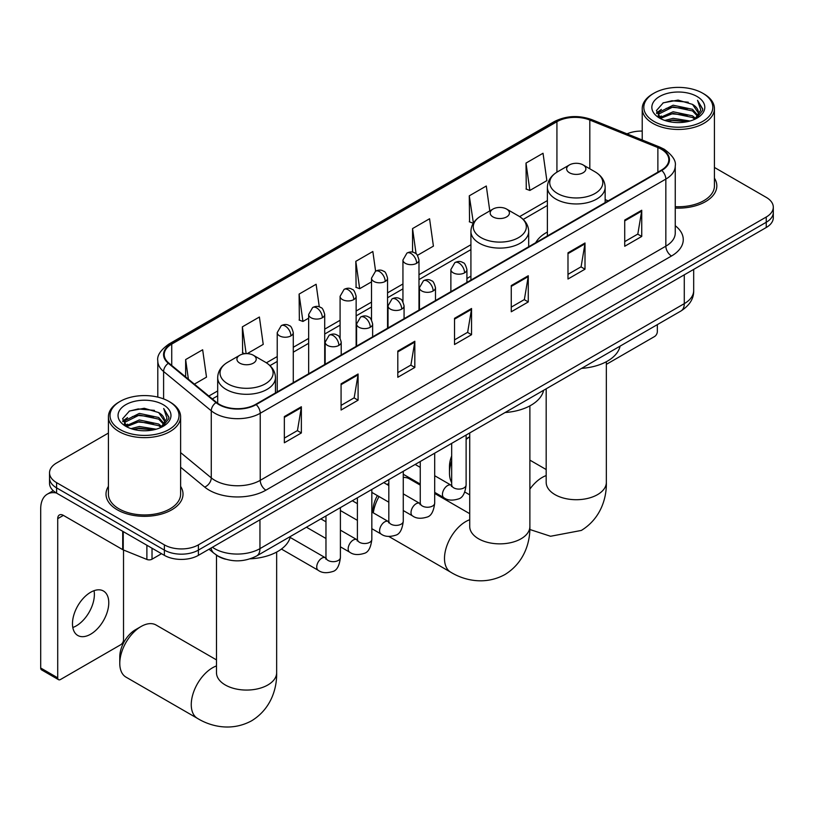 <?xml version="1.0" encoding="UTF-8"?>
<svg xmlns="http://www.w3.org/2000/svg" width="814" height="814" viewBox="0 0 814 814"><rect width="100%" height="100%" fill="white"/><g stroke="black" fill="none" stroke-linecap="round" stroke-linejoin="round"><path stroke-width="1.22" d="M470.919 276.2A42.521 24.552 0 0 0 466.921 278.653M547.384 232.051A42.521 24.552 0 0 0 535.714 242.694M225.498 559.187A24.064 13.899 180 0 1 215.781 554.639M108.415 433.068L56.583 462.983A24.064 13.899 0 0 0 49.532 472.812L49.532 483.292A24.064 13.899 0 0 0 56.583 493.121L164.367 555.341A24.064 13.899 0 0 0 198.402 555.341L766.249 227.503A24.064 13.899 0 0 0 773.3 217.674L773.3 212.434A24.064 13.899 0 0 1 766.249 222.263A24.064 13.899 0 0 0 773.3 212.434L773.3 207.194A24.064 13.899 0 0 0 766.249 197.375L714.427 167.45M49.532 472.812A24.064 13.899 0 0 0 56.583 482.641L164.367 544.861A24.064 13.899 0 0 0 198.402 544.861L198.402 550.101L766.249 222.263L198.402 550.101A24.064 13.899 0 0 1 164.367 550.101A24.064 13.899 0 0 0 198.402 550.101L198.402 555.341M56.583 482.641L56.583 487.881L164.367 550.101L56.583 487.881A24.064 13.899 0 0 1 49.532 478.052A24.064 13.899 0 0 0 56.583 487.881L56.583 493.121M108.415 486.365A38.512 22.232 0 0 0 106.003 494.098A38.512 22.232 0 0 0 117.287 509.818A38.512 22.232 0 0 0 159.249 514.641A38.512 22.232 0 0 0 183.018 494.098A38.512 22.232 0 0 0 180.616 486.365A38.512 22.232 0 0 1 183.018 494.098A38.512 22.232 0 0 1 159.249 514.641A38.512 22.232 0 0 1 117.287 509.818A38.512 22.232 0 0 1 106.003 494.098A38.512 22.232 0 0 1 108.415 486.365M661.304 149.227A25.672 14.825 180 0 1 668.823 159.707A25.672 14.825 180 0 1 661.304 170.187L255.698 404.355A25.672 14.825 180 0 1 216.514 402.381L168.854 363.085A25.672 14.825 180 0 1 164.214 354.578A25.672 14.825 180 0 1 171.734 344.098L556.929 121.703A25.672 14.825 180 0 1 589.814 120.045L657.875 147.568A25.672 14.825 180 0 1 661.304 149.227M661.762 148.962A26.313 15.191 0 0 0 658.241 147.263L590.181 119.739A26.313 15.191 0 0 0 556.481 121.449L171.276 343.834A26.313 15.191 0 0 0 168.335 363.298L215.995 402.594A26.313 15.191 0 0 0 256.156 404.619L661.762 170.452A26.313 15.191 0 0 0 661.762 148.962M284.351 416.575L284.351 442.775L301.363 432.956L301.363 406.746L284.351 416.575M284.351 438.125L297.456 430.565L301.292 407.621A6.42 3.704 -120 0 0 301.363 406.746M297.344 430.626L301.363 432.956M341.076 383.821L341.076 410.022L358.089 400.203L358.089 374.002L341.076 383.821M341.076 405.382L354.182 397.812L358.028 374.867A6.42 3.704 -120 0 0 358.089 374.002M354.07 397.873L358.089 400.203M397.802 351.068L397.802 377.279L414.825 367.45L414.825 341.249L397.802 351.068M397.802 372.629L410.907 365.059L414.753 342.114A6.42 3.704 -120 0 0 414.825 341.249M410.795 365.12L414.825 367.45M624.714 220.065L624.714 246.266L641.737 236.447L641.737 210.246L624.714 220.065M624.714 241.616L637.82 234.056L641.666 211.111A6.42 3.704 -120 0 0 641.737 210.246M637.708 234.117L641.737 236.447M567.989 252.818L567.989 279.019L585.001 269.19L585.001 242.989L567.989 252.818M567.989 274.369L581.094 266.799L584.94 243.864A6.42 3.704 -120 0 0 585.001 242.989M580.982 266.87L585.001 269.19M511.263 285.572L511.263 311.772L528.276 301.943L528.276 275.743L511.263 285.572M511.263 307.122L524.369 299.552L528.205 276.618A6.42 3.704 -120 0 0 528.276 275.743M524.247 299.623L528.276 301.943M454.527 318.325L454.527 344.526L471.55 334.696L471.55 308.496L454.527 318.325M454.527 339.876L467.643 332.305L471.479 309.371A6.42 3.704 -120 0 0 471.55 308.496M467.521 332.377L471.55 334.696M675.244 208.069A38.512 22.232 0 0 0 716.829 185.907A38.512 22.232 0 0 0 714.427 178.174A38.512 22.232 0 0 1 716.829 185.907A38.512 22.232 0 0 1 675.244 208.069M198.402 544.861L766.249 217.023A24.064 13.899 0 0 0 773.3 207.194M642.226 131.074A24.064 13.899 0 0 0 627.014 133.852M247.191 353.652L263.227 344.383L259.391 317.012L242.369 326.841L242.643 352.879M194.383 384.137L206.502 377.136L202.655 349.766L185.643 359.584L185.643 376.923M417.47 255.331L433.414 246.133L429.568 218.752L412.556 228.581L412.556 252.157M489.794 210.907L486.294 186.009L469.281 195.828L469.556 221.876M526.007 163.075L529.853 190.456L546.866 180.627L543.03 153.256L526.007 163.075L526.282 189.123M319.292 306.868L316.117 284.259L299.094 294.088L299.369 320.126M375.6 271.174L372.843 251.506L355.82 261.335L356.094 287.373M355.82 261.335L359.666 288.705L371.51 281.868M359.666 288.705L355.82 287.271M412.556 228.581L416.096 253.856M469.281 195.828L473.402 223.046M473.117 223.209L469.281 221.774M529.853 190.456L526.007 189.021M299.094 294.088L302.94 321.459L308.659 318.162M302.94 321.459L299.094 320.024M244.892 353.724L242.369 352.777M242.369 326.841L246.133 353.642M185.643 359.584L188.39 379.192M606.349 364.367L654.497 336.569A4.009 2.32 120 0 0 657.336 331.654L657.336 324.633M653.927 121.388A34.493 19.912 0 0 0 702.716 121.388A34.493 19.912 0 0 0 702.716 93.223L703.845 93.875A36.101 20.838 0 0 1 714.427 108.608A36.101 20.838 0 0 1 692.134 127.869A36.101 20.838 0 0 1 652.797 123.352A36.101 20.838 0 0 1 642.226 108.608A36.101 20.838 0 0 1 652.797 93.875L653.927 93.223A34.493 19.912 0 0 0 653.927 121.388M675.244 206.675A36.101 20.838 0 0 0 714.427 185.907L714.427 108.608M664.804 120.441L673.127 118.315L690.007 121.021M667.195 121.174L673.127 119.953L687.545 121.632L672.008 120.391L667.358 121.215M659.625 117.776L673.127 111.762L692.5 115.853L695.624 118.437M660.449 118.447L673.127 113.4L692.5 117.491L694.759 119.21M658.506 116.656L658.953 112.312L673.127 105.21L692.5 109.3L697.812 115.313M658.322 115.863L658.953 113.94L673.127 106.848L692.5 110.938L697.425 116.097M694.556 119.373A20.055 11.579 0 0 0 698.381 112.576A20.055 11.579 0 0 0 692.5 104.385L698.371 112.973M697.038 96.49A26.475 15.283 0 0 0 659.655 96.459A26.475 15.283 0 0 0 659.482 118.04A26.475 15.283 0 0 0 659.605 118.111A26.475 15.283 0 0 0 697.16 118.04A26.475 15.283 0 0 0 697.038 96.49M692.5 104.385L678.093 100.091L663.288 102.808L656.42 110.572L660.968 118.834M696.194 118.579L702.594 110.46L702.716 109.005L697.517 100.305L700.793 110.053L694.759 119.282M703.845 93.875L702.716 93.223A34.493 19.912 0 0 0 653.927 93.223M697.517 100.305L702.716 109.341M662.942 102.981L672.008 100.743L688.257 102.198M656.684 113.522L659.645 111.203M666.157 108.425L672.008 107.295L687.677 108.577M666.157 114.978L672.008 113.848L687.677 115.13M656.511 112.881L661.365 109.422M659.096 117.277L661.365 115.975M451.678 460.877A30.087 17.369 120 0 0 449.481 473.015L449.481 466.463A22.059 12.739 -60 0 1 451.678 455.972M469.719 436.792A30.087 17.369 120 0 0 466.117 439.428M449.481 473.015A30.087 17.369 120 0 0 451.678 482.61M466.117 438.838L469.719 436.762L466.117 438.838M569.464 172.772A9.626 5.556 0 0 0 583.078 172.772A9.626 5.556 0 0 0 583.078 164.916L595.034 171.815A26.536 15.313 0 0 1 595.034 193.478A26.536 15.313 0 0 1 557.509 193.478A26.536 15.313 0 0 1 557.509 171.815C550.976 175.692 547.598 180.85 547.384 187.281A28.877 16.677 0 0 0 555.85 199.064A28.877 16.677 0 0 0 587.321 202.686A28.877 16.677 0 0 0 605.148 187.281C604.934 180.85 601.566 175.692 595.034 171.815L583.078 164.916A9.626 5.556 0 0 0 569.464 164.916A9.626 5.556 0 0 0 569.464 172.772M581.572 368.376A44.129 25.478 0 0 0 620.075 346.143M373.016 512.688L373.016 510.612A22.059 12.739 -60 0 1 377.381 495.594M387.118 484.544A22.059 12.739 -60 0 1 388.614 483.587L388.614 483.587M388.827 484.289A30.087 17.369 120 0 0 387.993 485.042M379.039 496.55A30.087 17.369 120 0 0 373.311 512.861M492.989 216.921A9.626 5.556 0 0 0 506.603 216.921A9.626 5.556 0 0 0 506.603 209.066L518.559 215.964A26.536 15.313 0 0 1 518.559 237.627A26.536 15.313 0 0 1 481.043 237.627A26.536 15.313 0 0 1 481.043 215.964C474.501 219.841 471.133 225 470.919 231.43A28.877 16.677 0 0 0 479.375 243.213A28.877 16.677 0 0 0 510.856 246.835A28.877 16.677 0 0 0 528.683 231.43C528.469 225 525.091 219.841 518.559 215.964L506.603 209.066A9.626 5.556 0 0 0 492.989 209.066A9.626 5.556 0 0 0 492.989 216.921M505.107 412.525A44.129 25.478 0 0 0 543.599 390.293M420.248 485.134L409.33 478.825A30.087 17.369 120 0 0 403.266 477.421M119.78 663.359L119.78 656.817A22.059 12.739 -60 0 1 135.378 629.792L141.056 626.515A30.087 17.369 120 0 0 119.78 663.359A30.087 17.369 120 0 0 126.007 677.136L197.487 718.406A30.087 17.369 -60 0 1 192.877 694.291A30.087 17.369 -60 0 1 212.525 667.785A30.087 17.369 -60 0 1 216.483 665.933M239.754 363.125A9.626 5.556 0 0 0 253.378 363.125A9.626 5.556 0 0 0 253.378 355.26L265.323 362.169A26.536 15.313 0 0 1 265.323 383.832A26.536 15.313 0 0 1 227.808 383.832A26.536 15.313 0 0 1 227.808 362.169C221.276 366.046 217.898 371.204 217.684 377.625A28.877 16.677 0 0 0 226.139 389.418A28.877 16.677 0 0 0 257.621 393.03A28.877 16.677 0 0 0 275.447 377.625C275.234 371.204 271.856 366.046 265.323 362.169L253.378 355.26A9.626 5.556 0 0 0 239.754 355.26A9.626 5.556 0 0 0 239.754 363.125M250.213 558.821A44.129 25.478 0 0 0 290.374 536.497M216.483 659.889L156.095 625.03A30.087 17.369 120 0 0 141.056 626.515L135.378 629.792M94.048 590.689A25.672 14.825 -60 0 1 76.221 625.905A25.672 14.825 -60 0 1 72.792 627.502M90.619 634.218A25.672 14.825 120 0 0 107.387 611.589A25.672 14.825 120 0 0 103.459 591.015A25.672 14.825 120 0 0 90.619 592.287A25.672 14.825 120 0 0 73.85 614.916A25.672 14.825 120 0 0 77.788 635.48A25.672 14.825 120 0 0 90.619 634.218M152.025 548.219L152.025 559.198L161.528 553.703M56.308 492.958A32.092 18.529 -120 0 0 47.344 494.149A32.092 18.529 -120 0 0 40.7 508.842L40.7 668.009L57.723 677.838L57.723 518.66A8.018 4.63 60 0 1 59.381 514.987A8.018 4.63 60 0 1 63.39 515.384L122.71 549.633L122.71 531.298M57.723 677.838A4.009 2.32 120 0 0 58.547 679.68L41.534 669.851A4.009 2.32 -60 0 1 40.7 668.009M58.547 679.68A4.009 2.32 120 0 0 60.551 679.476L120.686 644.759A4.009 2.32 120 0 0 123.525 639.845L123.525 550.01M152.025 559.198A4.009 2.32 180 0 1 146.886 559.452L123.24 549.898A4.009 2.32 180 0 1 122.71 549.633M120.116 429.578A34.493 19.912 0 0 0 168.905 429.578A34.493 19.912 0 0 0 168.905 401.414L170.045 402.065A36.101 20.838 0 0 1 180.616 416.809A36.101 20.838 0 0 1 158.323 436.06A36.101 20.838 0 0 1 118.986 431.542A36.101 20.838 0 0 1 108.415 416.809A36.101 20.838 0 0 1 118.986 402.065L120.116 401.414A34.493 19.912 0 0 0 120.116 429.578M108.415 416.809L108.415 494.098A36.101 20.838 0 0 0 118.986 508.842A36.101 20.838 0 0 0 158.323 513.359A36.101 20.838 0 0 0 180.616 494.098L180.616 416.809M130.993 428.642L139.326 426.505L156.196 429.212M133.384 429.365L139.326 428.144L153.734 429.823M125.834 425.936L139.326 419.953L158.689 424.043L161.813 426.628M126.638 426.648L139.326 421.591L158.689 425.681L160.948 427.401M124.695 424.847L125.142 420.502L139.326 413.4L158.689 417.49L164.001 423.514M124.522 424.053L125.142 422.14L139.326 415.038L158.689 419.129L163.614 424.287M160.745 427.574A20.055 11.579 0 0 0 164.57 420.767A20.055 11.579 0 0 0 158.689 412.576L164.56 421.164M163.227 404.69A26.475 15.283 0 0 0 125.855 404.65A26.475 15.283 0 0 0 125.682 426.231A26.475 15.283 0 0 0 125.794 426.302A26.475 15.283 0 0 0 163.349 426.231A26.475 15.283 0 0 0 163.227 404.69M158.689 412.576L144.282 408.282L129.477 410.999L122.609 418.762L127.167 427.035M162.383 426.77L168.783 418.65L168.905 417.195L163.706 408.506L166.982 418.243L160.948 427.472M170.045 402.065L168.905 401.414A34.493 19.912 0 0 0 120.116 401.414M163.706 408.506L168.905 417.531M129.131 411.172L138.197 408.933L154.446 410.388M122.873 421.713L125.834 419.393M132.346 416.615L138.197 415.486L153.866 416.768M132.346 423.168L138.197 422.039L153.866 423.321M133.547 429.405L138.197 428.581L153.714 429.823M122.7 421.072L127.554 417.613M125.285 425.478L127.554 424.165M212.413 547.252A32.092 18.529 0 0 0 214.57 548.636A32.092 18.529 0 0 0 259.951 548.636L684.279 303.653A32.092 18.529 0 0 0 693.681 290.547C693.915 298.514 689.672 305.331 680.952 310.999L256.634 555.972A16.046 9.259 60 0 0 259.951 548.636L259.951 519.81M684.279 274.827L684.279 303.653A16.046 9.259 60 0 1 680.952 310.999M211.111 548.005A16.046 10.735 129.5 0 0 213.909 553.225L209.035 549.206M766.249 227.503L766.249 217.023M164.367 555.341L164.367 544.861M675.244 225.722A40.11 23.158 180 0 1 671.519 255.993L265.913 490.17A8.018 4.63 60 0 1 260.236 480.341L665.842 246.174A32.092 18.529 0 0 0 675.244 233.069L675.244 165.995A32.092 18.529 180 0 1 665.842 179.09A8.018 4.63 -120 0 0 661.762 170.452M265.913 490.17A40.11 23.158 180 0 1 209.178 490.17A40.11 23.158 180 0 1 204.69 487.077L180.616 467.226M215.995 402.594A8.018 5.362 129.5 0 0 211.264 410.795L211.264 477.869A32.092 18.529 0 0 0 214.855 480.341A32.092 18.529 0 0 0 260.236 480.341L260.236 413.268A32.092 18.529 180 0 1 211.264 410.795L163.604 371.499A32.092 18.529 180 0 1 157.794 360.867L157.794 397.11M675.244 165.995C676.312 160.979 672.629 155.393 664.183 149.216L659.961 147.171A8.018 3.755 112 0 0 658.241 147.263M659.961 147.171L591.9 119.658C578.612 114.957 565.995 115.639 554.059 121.703A8.018 4.63 60 0 1 556.481 121.449M171.276 343.834A8.018 4.63 -120 0 0 168.854 344.098C160.531 350.081 156.837 355.677 157.794 360.867M168.335 363.298A8.018 5.362 129.5 0 0 163.604 371.499L163.604 398.901M591.9 119.658A8.018 3.755 112 0 0 590.181 119.739M256.156 404.619A8.018 4.63 60 0 1 260.236 413.268L665.842 179.09L665.842 246.174A8.018 4.63 60 0 0 671.519 255.993M180.616 452.604L211.264 477.869A8.018 5.362 -50.5 0 1 204.69 487.077M171.734 344.098L171.734 365.455M657.875 147.568L657.875 172.161M589.814 120.045L589.814 168.803M608.2 200.844L605.148 199.613M556.929 121.703L556.929 172.151M547.384 200.58L519.627 216.616M470.919 244.729L418.986 274.715M402.94 283.974L387.556 292.857M371.51 302.126L356.135 311.009M340.089 320.268L324.705 329.151M308.659 338.41L293.274 347.293M277.228 356.552L266.392 362.81M217.684 390.934L208.832 396.042M454.527 319.149L471.479 309.371M511.263 286.396L528.205 276.618M567.989 253.653L584.94 243.864M624.714 220.899L641.666 211.111M397.802 351.902L414.753 342.114M341.076 384.656L358.028 374.867M284.351 417.409L301.292 407.621M606.349 361.721L606.349 482.346A30.087 17.369 180 0 1 597.537 494.627A30.087 17.369 180 0 1 554.995 494.627A30.087 17.369 180 0 1 546.184 482.346L546.255 483.526M529.883 489.122A30.087 17.369 -60 0 1 542.236 477.431A30.087 17.369 -60 0 1 546.184 475.579M529.883 405.871L529.883 526.495A30.087 17.369 180 0 1 521.072 538.776A30.087 17.369 180 0 1 478.53 538.776A30.087 17.369 180 0 1 469.719 526.495L469.78 527.676M529.883 526.495C530.29 541.605 524.674 562.464 504.873 574.582C484.472 585.673 463.604 580.107 450.722 572.201A30.087 17.369 -60 0 1 446.113 548.097A30.087 17.369 -60 0 1 465.761 521.581A30.087 17.369 -60 0 1 469.719 519.729M276.648 552.075L276.648 672.7A30.087 17.369 180 0 1 267.837 684.981A30.087 17.369 180 0 1 225.295 684.981A30.087 17.369 180 0 1 216.483 672.7L216.555 673.87M464.57 272.832A8.018 4.63 0 0 0 466.921 269.556C465.649 264.916 464.377 262.637 463.115 262.729C460.795 261.091 458.048 261.05 454.884 262.607A8.018 4.63 60 0 1 458.903 263.003A8.018 4.63 -120 0 1 464.57 272.832A8.018 4.63 0 0 1 453.225 272.832A8.018 4.63 0 0 1 450.875 269.556L454.884 262.607M434.696 492.389L443.945 497.73A7.224 4.172 -60 0 1 442.836 491.951A7.224 4.172 -60 0 1 447.558 485.582A7.224 4.172 -60 0 1 447.873 485.409A7.224 4.172 -60 0 1 451.159 485.225L434.696 475.722M452.096 485.958L451.444 486.487L451.678 484.93A7.224 4.172 -0 0 0 453.795 487.881A7.224 4.172 -0 0 0 463.675 488.054A7.224 4.172 -0 0 0 466.117 484.93C465.13 493.315 462.535 497.995 458.333 498.982C452.299 500.814 447.497 500.396 443.945 497.73M433.14 290.974A8.018 4.63 0 0 0 435.49 287.698C434.218 283.058 432.956 280.779 431.685 280.871C429.365 279.233 426.617 279.192 423.463 280.749A8.018 4.63 60 0 1 427.472 281.145A8.018 4.63 -120 0 1 433.14 290.974A8.018 4.63 0 0 1 421.794 290.974A8.018 4.63 0 0 1 419.444 287.698L423.463 280.749M403.266 510.541L412.515 515.883A7.224 4.172 -60 0 1 411.406 510.093A7.224 4.172 -60 0 1 416.127 503.734A7.224 4.172 -60 0 1 416.442 503.561A7.224 4.172 -60 0 1 419.739 503.378L403.266 493.864M420.665 504.1L420.024 504.639L420.248 503.072A7.224 4.172 -0 0 0 422.364 506.023A7.224 4.172 -0 0 0 432.244 506.206A7.224 4.172 -0 0 0 434.696 503.072C433.699 511.457 431.105 516.147 426.902 517.124C420.869 518.956 416.076 518.549 412.515 515.883M401.719 309.117A8.018 4.63 0 0 0 404.07 305.84C402.798 301.2 401.526 298.931 400.264 299.013C397.934 297.385 395.197 297.344 392.033 298.891A8.018 4.63 60 0 1 396.042 299.287A8.018 4.63 -120 0 1 401.719 309.117A8.018 4.63 0 0 1 390.374 309.117A8.018 4.63 0 0 1 388.024 305.84L392.033 298.891M371.835 528.683L381.084 534.025A7.224 4.172 -60 0 1 379.985 528.235A7.224 4.172 -60 0 1 384.696 521.876A7.224 4.172 -60 0 1 385.022 521.703A7.224 4.172 -60 0 1 388.309 521.52L371.835 512.006M389.234 522.242L388.593 522.781L388.827 521.225A7.224 4.172 -0 0 0 390.934 524.165A7.224 4.172 -0 0 0 400.824 524.348A7.224 4.172 -0 0 0 403.266 521.225C402.279 529.609 399.674 534.289 395.472 535.266C389.438 537.108 384.646 536.691 381.084 534.025M370.289 327.259A8.018 4.63 0 0 0 372.639 323.982C371.367 319.353 370.095 317.073 368.834 317.165C366.504 315.527 363.766 315.486 360.602 317.043A8.018 4.63 60 0 1 364.621 317.44A8.018 4.63 -120 0 1 370.289 327.259A8.018 4.63 0 0 1 358.943 327.259A8.018 4.63 0 0 1 356.593 323.982L360.602 317.043M340.405 546.825L349.664 552.167A7.224 4.172 -60 0 1 348.555 546.377A7.224 4.172 -60 0 1 353.276 540.018A7.224 4.172 -60 0 1 353.591 539.845A7.224 4.172 -60 0 1 356.878 539.662L340.405 530.148M357.814 540.394L357.163 540.923L357.397 539.367A7.224 4.172 -0 0 0 359.513 542.307A7.224 4.172 -0 0 0 369.393 542.49A7.224 4.172 -0 0 0 371.835 539.367C370.848 547.751 368.254 552.431 364.051 553.418C358.018 555.25 353.215 554.833 349.664 552.167M338.858 345.411A8.018 4.63 0 0 0 341.208 342.134C339.937 337.495 338.675 335.215 337.403 335.307C335.083 333.669 332.336 333.628 329.182 335.185A8.018 4.63 60 0 1 333.191 335.582A8.018 4.63 -120 0 1 338.858 345.411A8.018 4.63 0 0 1 327.513 345.411A8.018 4.63 0 0 1 325.162 342.134L329.182 335.185M281.42 549.053L318.233 570.309A7.224 4.172 -60 0 1 317.124 564.529A7.224 4.172 -60 0 1 321.845 558.16A7.224 4.172 -60 0 1 322.161 557.987A7.224 4.172 -60 0 1 325.458 557.804L290.15 537.423M326.383 558.536L325.742 559.065L325.966 557.509A7.224 4.172 -0 0 0 328.083 560.459A7.224 4.172 -0 0 0 337.963 560.632A7.224 4.172 -0 0 0 340.405 557.509C339.418 565.893 336.823 570.573 332.621 571.56C326.587 573.392 321.795 572.975 318.233 570.309M416.636 263.298A8.018 4.63 0 0 0 418.986 260.022C417.714 255.382 416.442 253.113 415.181 253.195C412.851 251.557 410.114 251.516 406.949 253.073A8.018 4.63 60 0 1 410.968 253.469A8.018 4.63 -120 0 1 416.636 263.298A8.018 4.63 0 0 1 405.291 263.298A8.018 4.63 0 0 1 402.94 260.022L406.949 253.073M385.205 281.441A8.018 4.63 0 0 0 387.556 278.164C386.284 273.524 385.022 271.255 383.75 271.337C381.43 269.709 378.683 269.668 375.529 271.215A8.018 4.63 60 0 1 379.538 271.622A8.018 4.63 -120 0 1 385.205 281.441A8.018 4.63 0 0 1 373.86 281.441A8.018 4.63 0 0 1 371.51 278.164L375.529 271.215M353.785 299.583A8.018 4.63 0 0 0 356.135 296.316C354.863 291.677 353.591 289.397 352.32 289.489C350 287.851 347.263 287.81 344.098 289.367A8.018 4.63 60 0 1 348.107 289.764A8.018 4.63 -120 0 1 353.785 299.583A8.018 4.63 0 0 1 342.44 299.583A8.018 4.63 0 0 1 340.089 296.316L344.098 289.367M322.354 317.735A8.018 4.63 0 0 0 324.705 314.458C323.433 309.819 322.161 307.539 320.899 307.631C318.569 305.993 315.832 305.952 312.668 307.509A8.018 4.63 60 0 1 316.677 307.906A8.018 4.63 -120 0 1 322.354 317.735A8.018 4.63 0 0 1 311.009 317.735A8.018 4.63 0 0 1 308.659 314.458L312.668 307.509M290.924 335.877A8.018 4.63 0 0 0 293.274 332.6C292.002 327.961 290.74 325.681 289.469 325.773C287.149 324.135 284.401 324.094 281.247 325.651A8.018 4.63 60 0 1 285.256 326.048A8.018 4.63 -120 0 1 290.924 335.877A8.018 4.63 0 0 1 279.578 335.877A8.018 4.63 0 0 1 277.228 332.6L281.247 325.651M57.723 518.66L63.39 515.384M123.24 531.603L123.24 549.898M146.886 559.452L146.886 545.258M256.634 555.972C243.722 562.464 230.81 562.464 217.898 555.972L213.909 553.225M693.681 290.547L693.681 269.403M554.059 121.703L168.854 344.098M547.384 205.464L523.219 219.424M470.919 249.613L418.986 279.599M402.94 288.858L387.556 297.741M371.51 307.01L356.135 315.883M340.089 325.152L324.705 334.035M308.659 343.294L293.274 352.177M277.228 361.436L269.983 365.628M217.684 395.818L212.322 398.921M658.261 116.371L658.261 115.039M642.226 139.998L642.226 108.608M606.349 482.346C606.756 497.456 601.149 518.315 581.338 530.433L550.559 536.263L529.822 529.497M469.719 494.871L464.784 492.022M605.148 202.605L605.148 187.281M547.384 235.958L547.384 187.281M569.464 164.916L557.509 171.815M546.184 469.536L529.883 460.134M546.184 388.807L546.184 482.346M450.722 572.201L388.909 536.507M528.683 246.754L528.683 231.43M470.919 280.108L470.919 231.43M492.989 209.066L481.043 215.964M469.719 513.685L434.696 493.467M469.719 432.956L469.719 526.495M276.648 672.7C277.055 687.799 271.438 708.668 251.638 720.787C231.247 731.878 210.368 726.312 197.487 718.406M275.447 392.959L275.447 377.625M217.684 403.266L217.684 377.625M239.754 355.26L227.808 362.169M216.483 555.168L216.483 672.7M466.117 435.032L466.117 484.93M466.921 282.407L466.921 269.556M420.248 484.055L403.266 474.247M451.678 443.365L451.678 484.93M450.875 291.677L450.875 269.556M420.248 467.378L415.171 464.448M434.696 453.174L434.696 503.072M435.49 300.559L435.49 287.698M388.827 502.197L371.835 492.389M420.248 461.507L420.248 503.072M419.444 309.819L419.444 287.698M388.827 485.531L383.74 482.59M403.266 471.316L403.266 521.225M404.07 318.701L404.07 305.84M357.397 520.35L340.405 510.541M388.827 479.66L388.827 521.225M388.024 327.961L388.024 305.84M357.397 503.673L352.309 500.732M371.835 489.458L371.835 539.367M372.639 336.843L372.639 323.982M325.966 538.492L306.44 527.218M357.397 497.802L357.397 539.367M356.593 346.103L356.593 323.982M325.966 521.815L320.889 518.884M340.405 507.61L340.405 557.509M341.208 354.985L341.208 342.134M325.966 515.944L325.966 557.509M325.162 364.255L325.162 342.134M418.986 310.083L418.986 260.022M402.94 301.74L402.94 260.022M387.556 328.235L387.556 278.164M371.51 319.892L371.51 278.164M356.135 346.377L356.135 296.316M340.089 338.034L340.089 296.316M324.705 364.519L324.705 314.458M308.659 373.779L308.659 314.458M293.274 382.661L293.274 332.6M277.228 391.931L277.228 332.6M47.344 494.149L53.266 490.73M124.461 424.562L124.461 423.229"/></g></svg>
